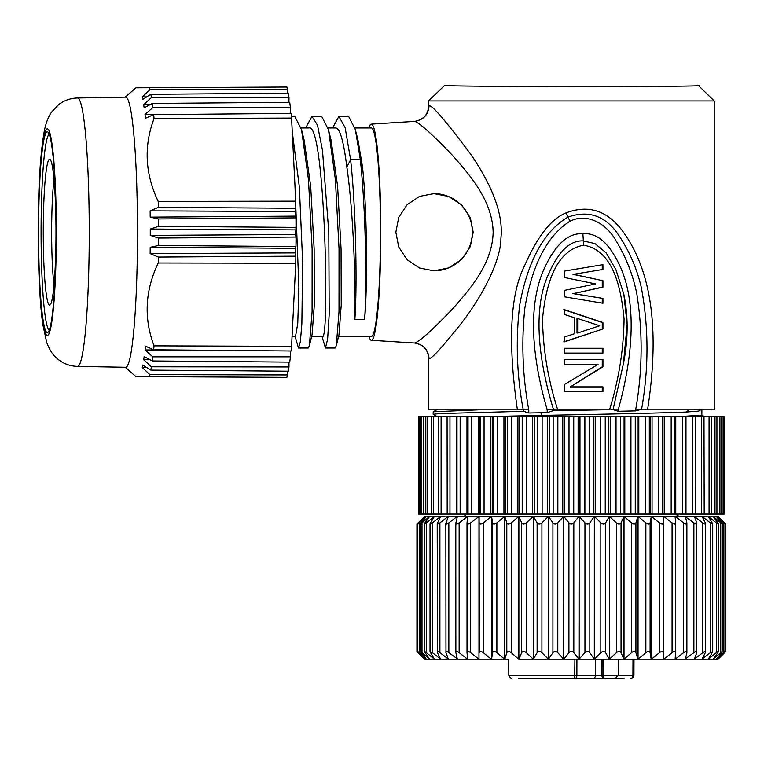 <?xml version="1.0" encoding="UTF-8"?>
<svg xmlns="http://www.w3.org/2000/svg" width="764" height="764" viewBox="0 0 764 764"><rect width="100%" height="100%" fill="white"/><g stroke="black" fill="none" stroke-linecap="round" stroke-linejoin="round"><path stroke-width="1.15" d="M624.035 678.489L610.933 678.489M593.131 678.489L518.708 678.489M601.946 659.189L601.946 675.414L595.395 675.414A3.085 2.187 90 0 1 593.208 678.489L604.133 678.489A3.085 2.187 -90 0 1 601.946 675.414L603.13 675.414A3.085 2.187 90 0 0 605.317 678.489L610.551 678.489M613.416 678.489L605.317 678.489M610.971 678.489L609.968 678.489M602.538 678.489L594.812 678.489L602.538 678.489M552.783 678.489L533.941 678.489M586.571 678.489L585.119 678.489M593.208 678.489L589.961 678.489M632.984 659.189L632.926 675.414L633.929 675.414L633.986 659.189L637.95 659.189L624.016 659.189L718.074 659.189L725.676 651.587M476.784 659.189L479.018 659.189L476.784 659.189M420.983 522.872C419.722 524.486 420.066 524.486 422.005 522.872L429.664 516.34L424.345 523.913L424.345 651.616L429.664 659.189L422.005 652.657C420.066 651.043 419.722 651.043 420.983 652.657L420.248 651.53L420.248 523.999L426.474 516.34L419.245 522.872C417.45 524.486 417.278 524.486 418.729 522.872L424.87 516.34L416.943 524.066L416.943 651.463L424.66 659.189L508.757 659.189L508.814 675.414L595.395 675.414L595.395 659.189M548.418 659.189L563.612 659.189L563.612 516.34L563.775 659.189L557.787 652.657C555.991 651.043 554.368 651.043 552.916 652.657L548.418 659.189L548.409 516.34L548.418 659.189L541.915 652.657C539.967 651.043 538.372 651.043 537.121 652.657L533.396 659.189L548.418 659.189M518.766 659.189L533.396 659.189L533.387 516.378M623.911 659.189L609.338 659.189L624.016 659.189L631.456 652.657C633.604 651.043 635.104 651.043 635.925 652.657L637.902 659.189L637.902 516.34L635.925 522.872L635.925 652.657M594.316 659.189L609.338 659.189L609.357 516.34L609.338 659.189L605.623 652.657C604.362 651.043 602.767 651.043 600.829 652.657L594.316 659.189L594.335 516.34L594.316 659.189L589.827 652.657C588.366 651.043 586.742 651.043 584.947 652.657L578.969 659.189L579.131 516.34L579.131 659.189L594.316 659.189M579.016 659.189L571.367 659.189M420.983 652.657L426.465 659.189L419.245 652.657C417.45 651.043 417.278 651.043 418.729 652.657L424.87 659.189L418.147 652.657C416.514 651.043 416.514 651.043 418.147 652.657L418.147 652.007M563.775 659.189L578.969 659.189L573.821 652.657C572.188 651.043 570.555 651.043 568.922 652.657L563.775 659.189M448.287 658.96L439.902 652.657C437.667 651.043 436.846 651.043 437.447 652.657L437.218 523.655L440.685 516.34L432.395 522.872L430.027 523.798L434.429 516.34L424.87 516.34L418.147 522.872C416.514 524.486 416.514 524.486 418.147 522.872C416.514 524.486 416.514 524.486 418.147 522.872L418.147 523.521M724.587 652.007L724.587 652.657C726.23 651.043 726.23 651.043 724.587 652.657L717.883 659.189L724.005 652.657C725.466 651.043 725.294 651.043 723.498 652.657C725.294 651.043 725.466 651.043 724.005 652.657M724.587 523.521L724.587 522.872C726.23 524.486 726.23 524.486 724.587 522.872L717.883 516.34L724.005 522.872C725.466 524.486 725.294 524.486 723.498 522.872L716.269 516.34L721.751 522.872C723.011 524.486 722.677 524.486 720.739 522.872L713.079 516.34L717.845 522.872C718.905 524.486 718.399 524.486 716.336 522.872L708.362 516.435M724.005 522.872C725.466 524.486 725.294 524.486 723.498 522.872L723.498 652.657L716.269 659.189L721.751 652.657C723.011 651.043 722.677 651.043 720.739 652.657L713.079 659.189L717.845 652.657C718.905 651.043 718.399 651.043 716.336 652.657L708.362 659.103M721.751 522.872L722.496 523.999L722.496 651.53L721.751 652.657M717.845 522.872L718.389 523.913L718.389 651.616L717.845 652.657M725.8 651.463L725.8 524.066L718.074 516.34L708.304 516.34L712.716 523.798L712.716 651.73L708.304 659.189M702.126 659.045L710.348 652.657L712.716 651.73M710.348 652.657L710.348 522.872L702.126 516.483M708.304 516.34L702.049 516.34L705.287 522.872C705.888 524.486 705.076 524.486 702.842 522.872L694.457 516.569M702.049 659.189L705.287 652.657C705.888 651.043 705.076 651.043 702.842 652.657L694.457 658.96M705.287 522.872L705.287 652.657M702.049 516.34L694.371 516.34L696.768 522.872C697.131 524.486 696.176 524.486 693.884 522.872L685.432 516.76M694.371 659.189L696.768 652.657C697.131 651.043 696.176 651.043 693.884 652.657L685.432 658.769M696.768 522.872L696.768 652.657M694.371 516.34L685.337 516.34L686.874 522.872C686.998 524.486 685.9 524.486 683.599 522.872L675.166 516.34L675.166 517.429M685.337 659.189L686.874 652.657C686.998 651.043 685.9 651.043 683.599 652.657L675.166 659.189L675.166 658.1M686.874 522.872L686.874 652.657M685.337 516.34L675.051 516.34L675.72 522.872C675.596 524.486 674.383 524.486 672.072 522.872L663.754 516.34L663.754 659.189L672.072 652.657C674.383 651.043 675.596 651.043 675.72 652.657L675.051 659.189M675.72 522.872L675.72 652.657M675.051 516.34L663.639 516.34L663.639 659.189L663.639 516.34L651.339 516.34L651.339 659.189L659.447 652.657C661.729 651.043 663.056 651.043 663.41 652.657M659.447 652.657L659.447 522.872L651.339 516.34L650.107 522.872L650.107 652.657L651.205 659.189L651.205 516.34L638.045 516.34L638.045 659.189L645.857 652.657C648.092 651.043 649.505 651.043 650.107 652.657M645.857 652.657L645.857 522.872L638.045 516.34L624.016 516.34L624.016 659.189M631.456 652.657L631.456 522.872L624.016 516.34L621.046 522.872L621.046 652.657L623.873 659.189L623.873 516.34L579.131 516.34L584.947 522.872C586.742 524.486 588.366 524.486 589.827 522.872L589.827 652.657M609.338 659.189L616.386 652.657C618.448 651.043 619.996 651.043 621.046 652.657M616.386 652.657L616.386 522.872L609.357 516.34L605.623 522.872L605.623 652.657M600.829 652.657L600.829 522.872L594.335 516.34L589.827 522.872M568.922 652.657L568.922 522.872L563.775 516.34L578.969 516.34L573.821 522.872L573.821 652.657M537.121 652.657L537.121 522.872L533.387 516.34L533.396 659.189L526.348 652.657C524.295 651.043 522.738 651.043 521.688 652.657L521.688 522.872L518.871 516.34L563.612 516.34L557.787 522.872L557.787 652.657M552.916 652.657L552.916 522.872L548.409 516.34L541.915 522.872L541.915 652.657M533.387 516.34L526.348 522.872L526.348 652.657M521.688 652.657L518.871 659.189L518.871 516.34L511.288 522.872L511.288 652.657L518.718 659.189L518.718 516.34L504.832 516.34L504.832 659.189L506.809 652.657C507.64 651.043 509.13 651.043 511.288 652.657M506.809 652.657L506.809 522.872L504.832 516.34L496.877 522.872L496.877 652.657L504.698 659.189L504.698 516.34L491.529 516.34L491.529 659.189L492.637 652.657C493.229 651.043 494.642 651.043 496.877 652.657M492.637 652.657L492.637 522.872L491.529 516.34L483.287 522.872L483.287 652.657L491.405 659.189L491.405 516.34L479.104 516.34L479.324 652.657C479.687 651.043 481.005 651.043 483.287 652.657M479.324 652.657L479.104 516.34L470.662 522.872L470.662 652.657L478.98 659.189L478.98 516.34L467.578 516.34L459.145 522.872L459.145 652.657L467.578 659.189L467.578 658.1M470.662 652.657C468.351 651.043 467.138 651.043 467.024 652.657L467.014 523.053L467.692 516.34M467.024 652.657L467.692 659.189M467.578 517.429L467.578 516.34L457.302 516.34L448.85 522.872L448.85 652.657L457.302 658.769M459.145 652.657C456.834 651.043 455.736 651.043 455.869 652.657L455.812 523.283L457.407 516.34M455.869 652.657L457.407 659.189M457.302 516.76L448.287 516.34L439.902 522.872L439.902 652.657M448.85 652.657C446.568 651.043 445.603 651.043 445.975 652.657L445.842 523.483L448.373 516.34M445.975 652.657L448.373 659.189M448.287 516.569L440.685 516.34M437.447 652.657L440.685 659.189M434.429 659.189L430.027 651.73L432.395 652.657L440.618 659.045M440.618 516.483L434.429 516.34M424.889 652.657C423.839 651.043 424.345 651.043 426.407 652.657L434.382 659.103M434.382 516.435L426.407 522.872L426.407 652.657M418.729 652.657C417.278 651.043 417.45 651.043 419.245 652.657L419.245 522.872C417.45 524.486 417.278 524.486 418.729 522.872M675.166 516.34L563.775 516.34M563.66 516.34L462.497 516.34A4.632 4.632 0 0 0 466.508 514.029M710.348 522.872L712.716 523.798M659.447 522.872C661.729 524.486 663.056 524.486 663.41 522.872M645.857 522.872C648.092 524.486 649.505 524.486 650.107 522.872M631.456 522.872C633.614 524.486 635.104 524.486 635.925 522.872M616.386 522.872C618.448 524.486 619.996 524.486 621.046 522.872M600.829 522.872C602.767 524.486 604.362 524.486 605.623 522.872M568.922 522.872C570.555 524.486 572.188 524.486 573.821 522.872M552.916 522.872C554.368 524.486 555.991 524.486 557.787 522.872M537.121 522.872C538.372 524.486 539.967 524.486 541.915 522.872M521.688 522.872C522.738 524.486 524.295 524.486 526.348 522.872M506.809 522.872C507.64 524.486 509.13 524.486 511.288 522.872M492.637 522.872C493.229 524.486 494.652 524.486 496.877 522.872M479.324 522.872C479.687 524.486 481.005 524.486 483.287 522.872M467.024 522.872C467.138 524.486 468.351 524.486 470.662 522.872M455.869 522.872C455.745 524.486 456.834 524.486 459.145 522.872M445.975 522.872C445.603 524.486 446.568 524.486 448.85 522.872M437.447 522.872C436.846 524.486 437.667 524.486 439.902 522.872M424.889 522.872C423.839 524.486 424.345 524.486 426.407 522.872M680.246 516.34A4.632 4.632 0 0 1 676.236 514.029M418.481 514.029L685.776 514.029L685.776 416.733L418.481 416.733L418.481 514.029M438.737 514.029L438.555 416.733M447.188 514.029L447.093 416.733M685.776 514.029L724.253 514.029L724.253 416.733L685.776 416.733L685.776 514.029M703.997 416.733L704.188 514.029M695.555 416.733L695.651 514.029M456.776 514.029L456.776 416.733M466.976 514.029L466.976 416.733M478.331 514.029L478.331 416.733M479.763 416.733L479.763 514.029M490.689 514.029L490.689 416.733M492.245 416.733L492.245 514.029M503.944 514.029L503.944 416.733M505.596 416.733L505.596 514.029M517.935 514.029L517.935 416.733M519.663 416.733L519.663 514.029M532.508 514.029L532.508 416.733M534.294 416.733L534.294 514.029M547.511 514.029L547.511 416.733M549.335 416.733L549.335 514.029M562.772 514.029L562.772 416.733M564.615 416.733L564.615 514.029M578.128 514.029L578.128 416.733M579.971 416.733L579.971 514.029M593.408 514.029L593.408 416.733M595.232 416.733L595.232 514.029M608.45 514.029L608.45 416.733M610.235 416.733L610.235 514.029M623.08 514.029L623.08 416.733M624.809 416.733L624.809 514.029M637.147 514.029L637.147 416.733M638.799 416.733L638.799 514.029M650.498 514.029L650.498 416.733M652.045 416.733L652.045 514.029M662.98 514.029L662.98 416.733M664.413 416.733L664.413 514.029M675.758 416.733L675.758 514.029M685.967 416.733L685.967 514.029M368.878 127.97A108.096 9.426 90 0 1 371.323 124.112A108.096 9.426 90 0 1 371.371 124.112A108.096 9.426 90 0 1 380.797 232.208A108.096 9.426 90 0 1 371.371 340.314A108.096 9.426 90 0 1 371.323 340.314L414.594 343.026C423.285 344.698 427.926 349.587 428.518 357.724L428.518 409.8L523.225 409.8C516.693 374.666 515.547 339.588 519.778 304.578C525.852 271.612 539.05 233.908 568.034 217.072L569.992 221.216C542.125 238.769 530.426 275.517 524.906 307.739C521.249 341.833 522.538 375.859 528.774 409.8L523.636 409.8L523.636 411.338L439.529 413.591L433.159 414.317L437.314 416.733M523.636 411.338L528.774 413.018L547.215 412.675L552.849 410.784L604.887 409.8M481.893 416.733L542.02 415.435L540.979 412.789M467.014 409.8L479.754 409.81L433.226 411.815L433.159 414.317M479.754 409.81L493.257 409.8M507.984 409.8L522.719 409.8M701.868 409.8L701.868 415.196L677.334 416.733M437.839 409.8L441.496 409.8M447.685 409.8L456.27 409.8M553.824 409.8L553.547 409.8C532.604 340.601 537.207 297.435 549.125 272.901C559.009 250.812 570.421 240.144 583.352 240.918L582.875 233.755C596.99 232.476 609.29 243.124 619.795 265.71C631.857 291.361 638.389 336.657 618.248 409.81L614.351 409.8M700.741 409.829L698.516 411.127L685.9 412.073C659.389 413.19 597.362 414.317 542.02 415.435M553.547 409.8L613.521 409.8L618.248 411.29L635.667 410.917L639.764 409.8L635.667 409.8C642.553 370.846 642.916 332.092 636.765 293.529C632.831 274.448 625.869 256.78 615.889 240.545C606.855 224.253 587.65 212.354 569.992 221.216M654.949 409.8L665.874 409.8M669.035 409.8L679.97 409.8M685.9 412.073L689.357 409.829M607.772 409.8L610.656 409.8M517.4 409.8C507.707 342.043 510.142 293.939 524.687 265.5C537.474 236.324 551.236 218.8 565.952 212.927L568.034 217.072C588.118 210.033 604.62 215.505 617.522 233.478C628.829 249.828 636.784 267.954 641.397 287.856C648.827 328.004 648.856 368.649 641.483 409.8L714.216 409.8L714.216 100.944L428.518 100.944L444.562 85.511C448.888 86.131 521.172 86.676 591.202 86.618C655.474 86.599 705.439 86.084 698.411 85.511L714.216 100.944M639.764 409.8L641.483 409.8M582.875 233.755C568.808 232.733 556.307 243.554 545.362 266.216C532.68 291.915 526.052 337.144 547.215 409.8L552.849 409.8L552.849 410.784M557.73 409.8C548.094 379.975 543.023 349.702 542.516 318.989C545.162 291.514 552.888 250.764 583.639 245.206C614.457 250.277 621.409 291.332 624.064 318.798C623.653 349.568 618.802 379.909 609.5 409.8M602.939 269.463L573.563 274.295L602.939 280.722L602.939 287.159L573.563 293.596L602.939 298.418L602.939 303.251L564.472 296.814L564.472 290.377L595.643 283.941L564.472 277.513L564.472 271.077L602.939 264.64L602.939 269.463L573.563 274.295M602.939 328.988L564.472 341.852L564.472 337.029L574.385 333.811L574.385 317.728L564.472 314.51L564.472 309.678L602.939 322.551L602.939 328.988L563.794 341.852M564.472 348.288L602.939 348.288L602.939 353.121L564.472 353.121L602.261 353.121L602.261 348.288L564.472 348.288L564.472 353.121M602.939 366.787L602.261 366.787L602.261 359.548L564.472 359.548L602.939 359.548L602.939 366.787L570.259 386.899L602.939 386.899L602.939 391.722L564.472 391.722L602.261 391.722L602.261 386.899M564.472 359.548L564.472 364.38L598.078 364.38L564.472 384.483L564.472 391.722M583.639 245.206L583.352 240.918L595.041 243.63L606.215 252.913L615.975 269.854L623.816 294.188L627.149 324.385L623.414 363.74L613.005 409.8M618.248 411.29L618.248 409.81L613.521 409.8M602.261 264.755L602.261 269.463M572.885 274.295L602.939 280.722M602.261 280.722L602.261 287.159L602.939 287.159M602.261 287.159L573.563 293.596M572.885 293.596L602.939 298.418M602.261 298.418L602.261 303.136M602.939 322.551L602.261 322.551L602.261 328.988M602.261 322.551L563.794 309.678M577.67 318.531L577.001 318.531L577.001 333.008L577.67 333.008L577.67 318.531L599.702 325.77L577.67 333.008M602.261 366.787L570.259 386.899M564.472 364.38L597.4 364.38M698.029 409.8L694.218 409.8M565.952 212.927C585.052 205.602 605.088 207.712 622.498 230.909C641.674 257.162 663.61 306.641 647.557 409.8M428.518 357.724L429.062 358.44C430.925 359.624 441.516 348.117 460.854 323.907C482.819 295.773 500.945 260.218 500.917 238.206C503.4 215.496 493.439 187.648 471.044 154.653C445.307 120.282 431.316 104.066 429.062 105.986L428.518 106.702L428.518 100.944M371.323 340.314A108.096 9.426 90 0 1 368.878 336.447M338.586 336.456L371.371 336.447A104.238 9.082 -90 0 0 380.462 232.208A104.238 9.082 -90 0 0 371.371 127.97L354.954 127.97M429.062 105.986C428.212 114.848 423.399 119.986 414.642 121.39C419.379 122.746 431.832 133.901 451.992 154.844C469.211 174.307 492.455 200.273 493.152 232.208C492.455 264.153 469.211 290.11 451.992 309.582C431.832 330.526 419.379 341.67 414.642 343.026C423.399 344.44 428.212 349.578 429.062 358.44M395.857 232.208L398.732 247.02L407.145 259.77L419.56 268.021L433.933 270.819L448.678 267.935L461.733 259.368L470.328 246.629L473.202 232.208L470.328 217.788L461.733 205.058L448.678 196.482L433.933 193.607L419.541 196.405L407.126 204.676L398.722 217.415L395.857 232.208M433.923 193.607A38.611 38.458 -90 0 1 472.362 232.208A38.611 38.458 -90 0 1 433.895 270.819M362.528 167.001L360.331 159.752C366.109 212.277 366.825 291.676 364.571 319.495C367.608 288.467 367.274 212.287 362.528 167.001L358.096 140.691L355.394 129.718M364.571 319.495L354.849 319.495C355.9 288.467 353.579 212.287 346.837 167.001C343.714 141.684 340.076 128.677 335.912 127.97L328.033 127.97M338.996 334.756L341.231 305.027L341.059 248.634L337.612 186.225L331.165 140.672L328.472 129.699M311.664 336.447L322.456 336.456C329.685 342.902 325.197 121.514 308.99 127.97L301.111 127.97M291.399 116.386L294.78 116.386L301.541 129.66L308.475 179.54L312.113 248.711L312.094 311.75L309.382 345.758L312.084 334.727L314.31 305.037L314.138 248.634L310.69 186.215L304.206 140.509M292.068 336.447L295.534 336.447L297.769 323.353L298.896 287.35L294.999 186.301M309.382 345.758L308.236 348.031L298.514 348.031L295.085 336.447M305.648 127.97L311.979 116.395L321.701 116.395L328.482 129.718L335.396 179.511L339.035 248.663L339.006 311.808L336.303 345.739L335.167 348.031L325.435 348.031M332.569 127.97L338.891 116.395L348.623 116.395L355.394 129.699L360.331 159.752L350.609 159.752C356.387 212.354 357.103 291.571 354.849 319.495M292.24 131.465L299.383 187.304L302.649 261.756L301.866 323.917L300.367 341.823L298.514 348.031M311.979 116.395L317.528 125.229L322.484 150.346L328.797 232.189L329.208 314.128L327.622 339.206L325.445 348.031L322.016 336.447M338.891 116.395L345.175 127.769L350.609 159.752L346.837 167.001M287.474 371.199L287.474 374.962A152.886 13.322 -90 0 1 286.882 377.378L135.887 376.604L125.258 367.274M291.571 346.34L295.754 263.246L158.224 262.988C145.045 290.587 143.651 318.216 154.051 345.872L291.571 346.34A152.886 13.322 -90 0 1 291.094 351.001L153.65 349.797L145.475 346.14L145.036 349.969L152.838 356.855L290.416 356.855A152.886 13.322 -90 0 1 289.728 362.126L152.303 360.971L144.167 356.578L143.689 359.748L151.415 366.806A152.16 13.265 -90 0 1 150.833 370.12L288.257 371.199A152.886 13.322 -90 0 0 288.993 366.968L288.945 362.117M290.416 356.855L290.282 350.991M295.754 263.246A152.886 13.322 -90 0 0 295.859 256.169L295.41 248.3L295.974 246.552A152.886 13.322 -90 0 0 296.021 237.05L295.487 234.529L296.021 227.366A152.886 13.322 -90 0 0 295.974 217.864L295.41 216.117L295.859 208.257A152.886 13.322 -90 0 0 295.754 201.171L291.571 118.086A152.886 13.322 -90 0 0 291.094 113.425L153.65 114.619L145.475 118.277L145.036 114.447L191.64 114.294M290.282 113.425L290.416 107.562A152.886 13.322 -90 0 0 289.728 102.3L152.303 103.446L144.167 107.839L143.689 104.678L150.078 104.649M288.945 102.3L288.993 97.448A152.886 13.322 -90 0 0 288.257 93.218L150.833 94.297L142.763 99.368L142.247 96.913L146.707 96.885M125.258 97.143L135.887 87.812L286.882 87.048A152.886 13.322 -90 0 1 287.474 89.464L287.474 93.227M150.833 370.12L142.763 365.058L142.247 367.513L149.897 374.637L287.474 374.952M142.247 367.513L146.707 367.532M286.882 377.378L149.4 376.652A152.16 13.265 -90 0 0 149.897 374.637M149.4 376.652L136.364 376.604M136.364 87.812L286.882 87.048M287.474 89.464L149.897 89.78A152.16 13.265 -90 0 0 149.4 87.764M149.897 89.78L142.247 96.913M288.993 97.448L151.415 97.611A152.16 13.265 -90 0 0 150.833 94.297M151.415 97.611L143.689 104.678M290.416 107.562L152.838 107.571A152.16 13.265 -90 0 0 152.303 103.446M152.838 107.571L145.036 114.447M291.571 118.086L154.051 118.544A152.16 13.265 -90 0 0 153.65 114.619M154.051 118.544C143.651 146.21 145.045 173.839 158.224 201.438L295.754 201.171M295.859 208.257L158.32 207.369A152.16 13.265 -90 0 0 158.224 201.438M158.32 207.369L150.136 210.845L295.362 211.523M150.136 210.845L150.202 217.119L295.41 216.117M150.202 217.119L158.444 218.943L295.974 217.864M296.021 227.366L158.482 226.373A152.16 13.265 -90 0 0 158.444 218.943M158.482 226.373L150.269 229.047L295.487 229.897M150.269 229.047L150.269 235.379L295.487 234.529M150.269 235.379L158.482 238.043L296.021 237.05M295.974 246.552L158.444 245.483A152.16 13.265 -90 0 0 158.482 238.043M158.444 245.483L150.202 247.297L295.41 248.3M150.202 247.297L150.136 253.581L295.362 252.894M150.136 253.581L158.32 257.057L295.859 256.169M158.224 262.988A152.16 13.265 -90 0 0 158.32 257.057M153.65 349.797A152.16 13.265 -90 0 0 154.051 345.872M145.036 349.969L191.64 350.132M152.303 360.971A152.16 13.265 -90 0 0 152.838 356.855M143.689 359.748L150.078 359.777M151.415 366.806L288.993 366.968M77.536 97.983L125.707 97.143A135.075 11.775 90 0 1 125.726 97.143A135.075 11.775 90 0 1 137.491 232.208A135.075 11.775 90 0 1 125.726 367.283A135.075 11.775 90 0 1 125.707 367.283L77.536 366.433A134.225 11.699 90 0 0 89.254 232.208A134.225 11.699 90 0 0 77.536 97.983C70.412 98.212 64.1 100.428 58.618 104.649L51.474 112.241C48.409 116.586 46.088 122.507 44.493 130.014C40.311 152.752 38.21 186.817 38.2 232.208C38.21 252.492 38.677 271.344 39.623 288.763C40.377 302.84 41.428 314.682 42.755 324.289L46.776 342.711C49.526 349.683 52.573 354.582 55.887 357.418C61.769 363.072 68.989 366.08 77.536 366.433M56.078 232.208A100.38 8.748 -90 0 0 48.094 132.22A100.38 8.748 -90 0 0 38.572 232.208A100.38 8.748 -90 0 0 48.094 332.206A100.38 8.748 -90 0 0 56.078 232.208M49.24 330.163A98.059 8.547 90 0 1 41.084 232.208A98.059 8.547 90 0 1 49.24 134.254M55.992 232.208A72.972 6.36 -90 0 0 50.185 159.523A72.972 6.36 -90 0 0 43.271 232.208A72.972 6.36 -90 0 0 50.185 304.903A72.972 6.36 -90 0 0 55.992 232.208M54.005 179.234A65.246 5.682 -90 0 0 51.637 232.208A65.246 5.682 -90 0 0 54.005 285.192M603.092 659.189L603.13 675.414L632.926 675.414A3.085 2.187 90 0 1 630.739 678.489L630.739 678.489A3.085 3.085 -90 0 0 633.824 675.414L633.881 659.189M574.9 659.189L574.7 678.489A3.085 2.187 -90 0 0 576.887 675.414L576.906 659.189M720.739 652.657L720.739 522.872M716.336 652.657L716.336 522.872M702.842 652.657L702.842 522.872M693.884 652.657L693.884 522.872M683.599 652.657L683.599 522.872M675.72 523.225L675.72 652.303M672.072 652.657L672.072 522.872M584.947 652.657L584.947 522.872M467.024 652.303L467.024 523.225M432.395 522.872L432.395 652.657M422.005 522.872L422.005 652.657M420.668 416.733L420.668 514.029M423.399 416.733L423.399 514.029M427.744 416.733L427.744 514.029M433.675 416.733L433.675 514.029M441.105 416.733L441.105 514.029M449.967 416.733L449.967 514.029M456.987 514.029L456.987 416.733L456.958 514.029M460.157 416.733L460.157 514.029M468.046 514.029L468.046 416.733L468.046 514.029M471.569 416.733L471.569 514.029M480.241 514.029L480.241 416.733M484.07 416.733L484.07 514.029M493.429 514.029L493.429 416.733M497.526 416.733L497.526 514.029M507.477 514.029L507.477 416.733M511.794 416.733L511.794 514.029M522.213 514.029L522.213 416.733M526.721 416.733L526.721 514.029M537.503 514.029L537.503 416.733M542.125 416.733L542.125 514.029M553.155 514.029L553.155 416.733M557.854 416.733L557.854 514.029M569.008 514.029L569.008 416.733M573.735 416.733L573.735 514.029M584.88 514.029L584.88 416.733M589.588 416.733L589.588 514.029M600.609 514.029L600.609 416.733M605.241 416.733L605.241 514.029M616.023 514.029L616.023 416.733M620.521 416.733L620.521 514.029M630.94 514.029L630.94 416.733M635.266 416.733L635.266 514.029M645.208 514.029L645.208 416.733M649.314 416.733L649.314 514.029M658.673 514.029L658.673 416.733M662.503 416.733L662.503 514.029M671.174 514.029L671.174 416.733M674.688 416.733L674.688 514.029L674.688 416.733M682.586 514.029L682.586 416.733M692.776 514.029L692.776 416.733M701.639 514.029L701.639 416.733M709.068 514.029L709.068 416.733M714.989 514.029L714.989 416.733M719.344 514.029L719.344 416.733M722.076 514.029L722.076 416.733M635.667 410.917L635.667 409.8M528.774 409.8L528.774 413.018M547.215 412.675L547.215 409.8M56.335 232.839A103.35 9.006 -90 0 0 56.335 232.208A103.35 9.006 90 0 0 47.349 128.868A103.35 9.006 90 0 0 38.315 231.587A103.35 9.006 -90 0 0 38.315 232.208A103.35 9.006 90 0 0 47.301 335.558A103.35 9.006 90 0 0 56.335 232.839M618.238 659.189L618.191 675.414L615.096 678.489M724.969 524.047L724.969 651.482M430.027 523.798L430.027 651.73M417.765 524.047L417.765 651.482M419.302 416.733L419.302 514.029M421.757 416.733L421.757 514.029M425.815 416.733L425.815 514.029M431.431 416.733L431.431 514.029M711.303 416.733L711.303 514.029M716.928 416.733L716.928 514.029M720.987 416.733L720.987 514.029M723.432 416.733L723.432 514.029M701.868 415.158L704.628 416.733M436.741 409.81L433.226 411.815M623.816 294.188C628.371 316.382 628.237 339.569 623.414 363.74M371.323 124.112L414.594 121.4C423.285 119.728 427.926 114.829 428.518 106.702M304.244 140.662L301.541 129.679M339.006 334.718L336.303 345.748M633.929 675.414C632.124 678.289 631.102 679.32 630.835 678.489M508.814 675.414C510.61 678.289 511.641 679.32 511.899 678.489"/></g></svg>

